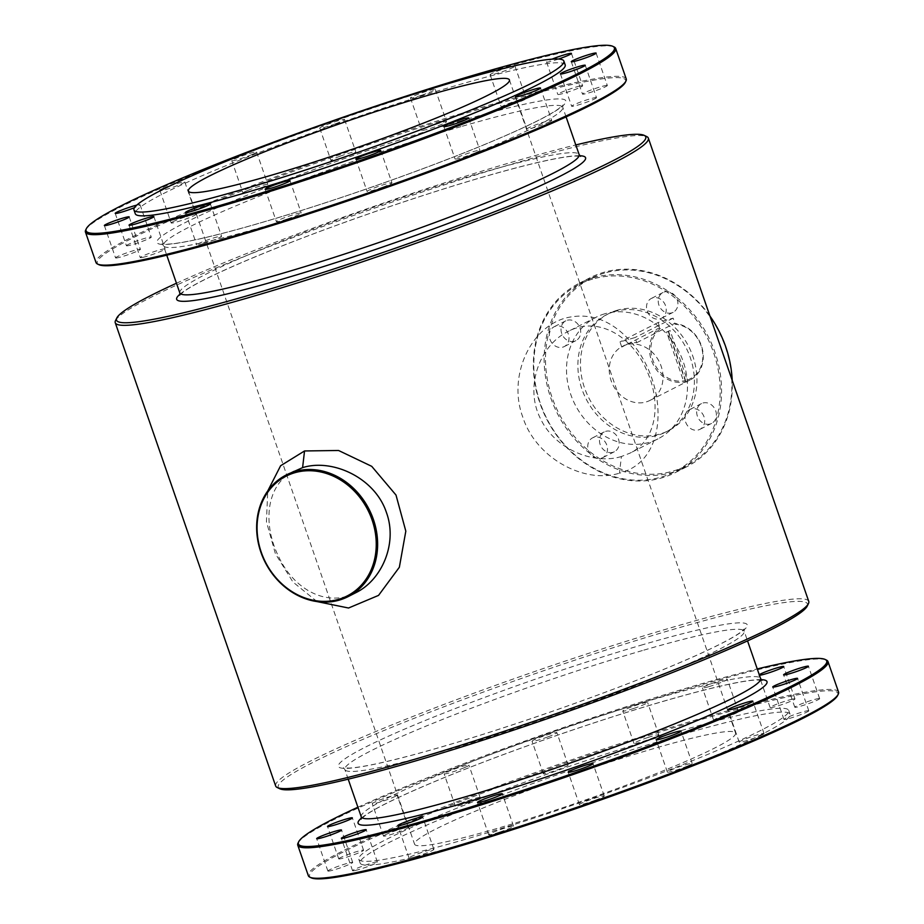 <?xml version="1.0" encoding="UTF-8"?>
<svg xmlns="http://www.w3.org/2000/svg" width="924" height="924" viewBox="0 0 924 924"><rect width="100%" height="100%" fill="white"/><g stroke="black" fill="none" stroke-linecap="round" stroke-linejoin="round"><path stroke-width="0.69" stroke-dasharray="4.62 3.46" d="M715.707 410.822A11.123 9.506 63 0 1 711.596 423.4A11.123 9.506 63 0 1 698.082 417.798A11.123 9.506 63 0 1 701.501 403.58A11.123 9.506 63 0 1 715.707 410.822M704.007 416.77A11.123 9.506 -117 0 0 689.801 409.54A11.123 9.506 -117 0 0 686.37 423.758A11.123 9.506 -117 0 0 699.884 429.36A11.123 9.506 -117 0 0 704.007 416.77M621.771 347.054L619.992 341.926L634.996 337.56L636.763 342.677A30.33 25.918 -117 0 0 628.817 343.555A30.33 25.918 -117 0 0 624.936 345.079A30.33 25.918 -117 0 0 621.771 347.054L659.447 327.87A30.33 25.918 63 0 0 652.956 364.01A30.33 25.918 63 0 0 685.435 381.716L684.026 382.432L666.562 331.993L670.096 330.549L666.562 331.993M636.763 342.677L674.451 323.504A30.33 25.918 63 0 1 702.032 347.724A30.33 25.918 63 0 1 690.147 379.96A30.33 25.918 63 0 1 687.098 381.231L685.7 381.947A30.33 25.918 63 0 1 684.026 382.432M626.241 344.86A30.33 25.918 -117 0 0 622.372 346.396A30.33 25.918 -117 0 0 613.028 385.181A30.33 25.918 -117 0 0 649.884 400.45A30.33 25.918 -117 0 0 660.256 363.871A30.33 25.918 -117 0 0 626.241 344.86M674.451 323.504L675.259 324.266A29.314 25.052 63 0 1 702.113 349.584A29.314 25.052 63 0 1 687.237 380.041L670.096 330.549M685.435 381.716L685.573 380.526A29.314 25.052 63 0 1 654.261 363.536A29.314 25.052 63 0 1 660.267 328.632L658.142 322.511L673.146 318.133L675.259 324.266M673.146 318.133L634.996 337.56M604.746 313.802A68.249 58.316 -117 0 0 596.038 317.255A68.249 58.316 -117 0 0 572.718 399.561A68.249 58.316 -117 0 0 649.249 442.33A68.249 58.316 -117 0 0 657.957 438.888A68.249 58.316 -117 0 0 681.277 356.583A68.249 58.316 -117 0 0 604.746 313.802M621.402 456.514C593.913 464.98 555.428 449.491 540.84 419.334C523.943 387.468 539.674 345.149 568.052 331.497C597.759 315.546 632.328 336.093 646.835 370.639C661.723 403.488 656.629 440.367 629.972 453.141L621.402 456.514L619.461 473.18C672.302 459.886 667.509 376.311 625.536 336.197C607.657 318.699 587.722 312.624 565.731 317.995C529.602 327.766 507.75 377.165 522.788 417.082C535.677 457.68 583.818 484.268 619.461 473.18M732.154 712.854A13.144 1.097 -19.1 0 0 719.634 717.174A13.144 1.097 -19.1 0 0 713.651 720.258A13.144 1.097 -19.1 0 0 719.981 719.045A13.144 1.097 -19.1 0 0 732.501 714.726A13.144 1.097 -19.1 0 0 738.484 711.653A13.144 1.097 -19.1 0 0 732.154 712.854M708.777 686.682A13.144 1.097 160.9 0 1 702.436 687.883A13.144 1.097 160.9 0 1 714.506 682.547A13.144 1.097 160.9 0 1 727.28 679.279A13.144 1.097 160.9 0 1 721.286 682.362A13.144 1.097 160.9 0 1 708.777 686.682M604.411 273.1A105.151 89.847 -117 0 0 580.792 443.485A105.151 89.847 -117 0 0 730.896 399.746A105.151 89.847 -117 0 0 604.411 273.1M612.947 452.286A11.123 9.506 63 0 1 600.473 445.322A11.123 9.506 63 0 1 604.273 431.912A11.123 9.506 63 0 1 617.786 437.502A11.123 9.506 63 0 1 614.368 451.732A11.123 9.506 63 0 1 612.947 452.286M561.688 333.414A11.123 9.506 63 0 1 565.811 320.824A11.123 9.506 63 0 1 579.325 326.426A11.123 9.506 63 0 1 575.906 340.644A11.123 9.506 63 0 1 561.688 333.414M664.448 291.938A11.123 9.506 63 0 1 676.922 298.902A11.123 9.506 63 0 1 673.122 312.324A11.123 9.506 63 0 1 659.609 306.722A11.123 9.506 63 0 1 663.039 292.492A11.123 9.506 63 0 1 664.448 291.938M617.267 310.233A65.719 56.156 -117 0 0 608.893 313.548A65.719 56.156 -117 0 0 588.657 397.586A65.719 56.156 -117 0 0 668.514 430.676A65.719 56.156 -117 0 0 690.967 351.42A65.719 56.156 -117 0 0 617.267 310.233M298.059 843.046A280.561 23.308 160.9 0 1 692.781 687.271A280.561 23.308 160.9 0 1 826.437 660.082M357.911 807.218A279.545 23.216 160.9 0 1 757.253 668.941M633.725 708.442A13.144 1.097 160.9 0 1 622.776 711.099A13.144 1.097 160.9 0 1 634.846 705.763A13.144 1.097 160.9 0 1 647.62 702.494A13.144 1.097 160.9 0 1 633.725 708.442M547.84 736.913A13.144 1.097 160.9 0 1 532.062 741.256A13.144 1.097 160.9 0 1 544.12 735.92A13.144 1.097 160.9 0 1 556.906 732.651A13.144 1.097 160.9 0 1 547.84 736.913M464.195 767.74A13.144 1.097 160.9 0 1 451.247 772.337A13.144 1.097 160.9 0 1 444.098 773.781A13.144 1.097 160.9 0 1 456.156 768.445A13.144 1.097 160.9 0 1 468.942 765.176A13.144 1.097 160.9 0 1 464.195 767.74M395.53 796.245A13.144 1.097 160.9 0 1 381.716 801.547A13.144 1.097 160.9 0 1 372.268 803.707A13.144 1.097 160.9 0 1 384.338 798.371A13.144 1.097 160.9 0 1 397.112 795.102A13.144 1.097 160.9 0 1 395.53 796.245M838.542 692.064A280.561 23.308 -19.1 0 0 703.326 717.74A280.561 23.308 -19.1 0 0 436.186 809.932A280.561 23.308 -19.1 0 0 308.316 875.663M647.886 737.514A13.144 1.097 -19.1 0 0 633.991 743.462A13.144 1.097 -19.1 0 0 644.929 740.817A13.144 1.097 -19.1 0 0 658.835 734.869A13.144 1.097 -19.1 0 0 647.886 737.514M552.333 769.369A13.144 1.097 -19.1 0 0 543.277 773.631A13.144 1.097 -19.1 0 0 559.055 769.288A13.144 1.097 -19.1 0 0 568.11 765.026A13.144 1.097 -19.1 0 0 552.333 769.369M460.048 803.58A13.144 1.097 -19.1 0 0 455.301 806.144A13.144 1.097 -19.1 0 0 462.462 804.7A13.144 1.097 -19.1 0 0 475.41 800.115A13.144 1.097 -19.1 0 0 480.145 797.551A13.144 1.097 -19.1 0 0 472.996 798.994A13.144 1.097 -19.1 0 0 460.048 803.58M385.065 834.926A13.144 1.097 -19.1 0 0 383.483 836.07A13.144 1.097 -19.1 0 0 392.931 833.922A13.144 1.097 -19.1 0 0 406.733 828.62A13.144 1.097 -19.1 0 0 408.316 827.477A13.144 1.097 -19.1 0 0 398.868 829.636A13.144 1.097 -19.1 0 0 385.065 834.926M338.819 858.65A13.144 1.097 -19.1 0 0 338.738 858.858A13.144 1.097 -19.1 0 0 350.589 855.901A13.144 1.097 -19.1 0 0 363.49 850.45A13.144 1.097 -19.1 0 0 363.571 850.253A13.144 1.097 -19.1 0 0 351.721 853.21A13.144 1.097 -19.1 0 0 338.819 858.65M328.332 871.136A13.144 1.097 -19.1 0 0 342.169 867.209A13.144 1.097 -19.1 0 0 352.714 862.415A13.144 1.097 -19.1 0 0 352.263 862.288A13.144 1.097 -19.1 0 0 338.427 866.215A13.144 1.097 -19.1 0 0 327.881 871.02A13.144 1.097 -19.1 0 0 328.332 871.136M355.22 870.477A13.144 1.097 -19.1 0 0 369.219 866.042A13.144 1.097 -19.1 0 0 377.408 862.104A13.144 1.097 -19.1 0 0 374.751 862.335A13.144 1.097 -19.1 0 0 360.753 866.781A13.144 1.097 -19.1 0 0 352.564 870.708A13.144 1.097 -19.1 0 0 355.22 870.477M415.373 856.779A13.144 1.097 -19.1 0 0 427.881 852.459A13.144 1.097 -19.1 0 0 433.876 849.375A13.144 1.097 -19.1 0 0 427.546 850.588A13.144 1.097 -19.1 0 0 415.026 854.896A13.144 1.097 -19.1 0 0 409.032 857.98A13.144 1.097 -19.1 0 0 415.373 856.779M499.641 832.12A13.144 1.097 -19.1 0 0 513.536 826.171A13.144 1.097 -19.1 0 0 502.587 828.816A13.144 1.097 -19.1 0 0 488.692 834.765A13.144 1.097 -19.1 0 0 499.641 832.12M595.195 800.265A13.144 1.097 -19.1 0 0 604.25 796.003A13.144 1.097 -19.1 0 0 588.472 800.346A13.144 1.097 -19.1 0 0 579.417 804.608A13.144 1.097 -19.1 0 0 595.195 800.265M687.479 766.054A13.144 1.097 -19.1 0 0 692.215 763.49A13.144 1.097 -19.1 0 0 685.065 764.933A13.144 1.097 -19.1 0 0 672.118 769.519A13.144 1.097 -19.1 0 0 667.382 772.083A13.144 1.097 -19.1 0 0 674.532 770.639A13.144 1.097 -19.1 0 0 687.479 766.054M762.45 734.707A13.144 1.097 -19.1 0 0 764.044 733.552A13.144 1.097 -19.1 0 0 754.596 735.712A13.144 1.097 -19.1 0 0 740.794 741.013A13.144 1.097 -19.1 0 0 739.2 742.157A13.144 1.097 -19.1 0 0 748.648 739.997A13.144 1.097 -19.1 0 0 762.45 734.707M808.708 710.972A13.144 1.097 -19.1 0 0 808.789 710.775A13.144 1.097 -19.1 0 0 796.927 713.732A13.144 1.097 -19.1 0 0 784.037 719.184A13.144 1.097 -19.1 0 0 783.945 719.38A13.144 1.097 -19.1 0 0 795.807 716.423A13.144 1.097 -19.1 0 0 808.708 710.972M819.184 698.498A13.144 1.097 -19.1 0 0 805.358 702.413A13.144 1.097 -19.1 0 0 794.802 707.218A13.144 1.097 -19.1 0 0 795.264 707.345A13.144 1.097 -19.1 0 0 809.101 703.418A13.144 1.097 -19.1 0 0 819.646 698.613A13.144 1.097 -19.1 0 0 819.184 698.498M792.307 699.156A13.144 1.097 -19.1 0 0 778.308 703.591A13.144 1.097 -19.1 0 0 770.119 707.53A13.144 1.097 -19.1 0 0 772.776 707.299A13.144 1.097 -19.1 0 0 786.774 702.852A13.144 1.097 -19.1 0 0 794.963 698.925A13.144 1.097 -19.1 0 0 792.307 699.156M837.629 695.495A279.545 23.216 -19.1 0 0 703.187 718.93A279.545 23.216 -19.1 0 0 427.697 814.529A279.545 23.216 -19.1 0 0 311.157 877.8M679.082 731.207A227.477 18.896 -19.1 0 0 462.485 805.947A227.477 18.896 -19.1 0 0 358.801 859.251A227.477 18.896 -19.1 0 0 579.949 802.667A227.477 18.896 -19.1 0 0 788.715 710.383A227.477 18.896 -19.1 0 0 679.082 731.207M680.399 735.007A227.477 18.896 -19.1 0 0 463.802 809.759A227.477 18.896 -19.1 0 0 360.129 863.062A227.477 18.896 -19.1 0 0 581.265 806.479A227.477 18.896 -19.1 0 0 790.043 714.194A227.477 18.896 -19.1 0 0 680.399 735.007M653.718 748.59A169.854 14.103 -19.1 0 0 491.995 804.4A169.854 14.103 -19.1 0 0 414.576 844.201A169.854 14.103 -19.1 0 0 579.694 801.951A169.854 14.103 -19.1 0 0 735.585 733.044A169.854 14.103 -19.1 0 0 653.718 748.59M519.842 99.723A13.144 1.097 -19.1 0 0 507.322 104.042A13.144 1.097 -19.1 0 0 501.328 107.126A13.144 1.097 -19.1 0 0 514.114 103.858A13.144 1.097 -19.1 0 0 526.172 98.522A13.144 1.097 -19.1 0 0 519.842 99.723M508.627 67.36A13.144 1.097 160.9 0 1 514.968 66.147A13.144 1.097 160.9 0 1 508.974 69.231A13.144 1.097 160.9 0 1 496.454 73.55A13.144 1.097 160.9 0 1 490.124 74.752A13.144 1.097 160.9 0 1 496.119 71.679A13.144 1.097 160.9 0 1 508.627 67.36M625.317 82.363A279.545 23.216 -19.1 0 0 490.875 105.798A279.545 23.216 -19.1 0 0 215.384 201.409A279.545 23.216 -19.1 0 0 98.845 264.668M626.229 78.933A280.561 23.308 -19.1 0 0 491.014 104.608A280.561 23.308 -19.1 0 0 223.874 196.8A280.561 23.308 -19.1 0 0 96.004 262.543M565.199 64.876A227.477 18.896 -19.1 0 0 455.555 85.701A227.477 18.896 -19.1 0 0 238.958 160.453A227.477 18.896 -19.1 0 0 135.285 213.756M421.413 95.322A13.144 1.097 160.9 0 1 410.464 97.967A13.144 1.097 160.9 0 1 424.359 92.007A13.144 1.097 160.9 0 1 435.308 89.362A13.144 1.097 160.9 0 1 421.413 95.322M335.528 123.781A13.144 1.097 160.9 0 1 319.75 128.124A13.144 1.097 160.9 0 1 328.805 123.874A13.144 1.097 160.9 0 1 344.583 119.531A13.144 1.097 160.9 0 1 335.528 123.781M251.882 154.62A13.144 1.097 160.9 0 1 238.935 159.205A13.144 1.097 160.9 0 1 231.785 160.649A13.144 1.097 160.9 0 1 236.521 158.073A13.144 1.097 160.9 0 1 249.468 153.488A13.144 1.097 160.9 0 1 256.618 152.044A13.144 1.097 160.9 0 1 251.882 154.62M169.496 186.14A13.144 1.097 160.9 0 1 184.8 181.97A13.144 1.097 160.9 0 1 183.206 183.114A13.144 1.097 160.9 0 1 170.767 187.976A13.144 1.097 160.9 0 1 160.349 190.702M136.775 205.128A13.144 1.097 160.9 0 1 140.055 204.758A13.144 1.097 160.9 0 1 139.963 204.955A13.144 1.097 160.9 0 1 134.5 207.657M558.593 59.021A13.144 1.097 160.9 0 1 549.249 61.793A13.144 1.097 160.9 0 1 546.592 62.024A13.144 1.097 160.9 0 1 552.078 59.148M85.736 229.914A280.561 23.308 160.9 0 1 480.457 74.139A280.561 23.308 160.9 0 1 614.125 46.951M435.574 124.382A13.144 1.097 -19.1 0 0 421.679 130.33A13.144 1.097 -19.1 0 0 434.453 127.062A13.144 1.097 -19.1 0 0 446.511 121.737A13.144 1.097 -19.1 0 0 435.574 124.382M340.02 156.237A13.144 1.097 -19.1 0 0 330.954 160.499A13.144 1.097 -19.1 0 0 343.74 157.23A13.144 1.097 -19.1 0 0 355.798 151.894A13.144 1.097 -19.1 0 0 340.02 156.237M247.736 190.448A13.144 1.097 -19.1 0 0 242.989 193.024A13.144 1.097 -19.1 0 0 255.763 189.755A13.144 1.097 -19.1 0 0 267.833 184.419A13.144 1.097 -19.1 0 0 260.683 185.863A13.144 1.097 -19.1 0 0 247.736 190.448M172.753 221.806A13.144 1.097 -19.1 0 0 171.171 222.95A13.144 1.097 -19.1 0 0 183.945 219.681A13.144 1.097 -19.1 0 0 196.004 214.345A13.144 1.097 -19.1 0 0 186.556 216.505A13.144 1.097 -19.1 0 0 172.753 221.806M126.507 245.53A13.144 1.097 -19.1 0 0 126.426 245.726A13.144 1.097 -19.1 0 0 139.201 242.458A13.144 1.097 -19.1 0 0 151.259 237.122A13.144 1.097 -19.1 0 0 139.397 240.078A13.144 1.097 -19.1 0 0 126.507 245.53M116.02 258.004A13.144 1.097 -19.1 0 0 129.857 254.088A13.144 1.097 -19.1 0 0 140.402 249.284A13.144 1.097 -19.1 0 0 127.627 252.552A13.144 1.097 -19.1 0 0 115.569 257.888A13.144 1.097 -19.1 0 0 116.02 258.004M142.908 257.346A13.144 1.097 -19.1 0 0 156.907 252.91A13.144 1.097 -19.1 0 0 165.096 248.983A13.144 1.097 -19.1 0 0 152.31 252.252A13.144 1.097 -19.1 0 0 140.252 257.577A13.144 1.097 -19.1 0 0 142.908 257.346M203.061 243.647A13.144 1.097 -19.1 0 0 215.569 239.328A13.144 1.097 -19.1 0 0 221.564 236.255A13.144 1.097 -19.1 0 0 208.789 239.524A13.144 1.097 -19.1 0 0 196.72 244.848A13.144 1.097 -19.1 0 0 203.061 243.647M287.318 219A13.144 1.097 -19.1 0 0 301.224 213.04A13.144 1.097 -19.1 0 0 288.438 216.308A13.144 1.097 -19.1 0 0 276.38 221.645A13.144 1.097 -19.1 0 0 287.318 219M382.871 187.133A13.144 1.097 -19.1 0 0 391.938 182.871A13.144 1.097 -19.1 0 0 379.163 186.151A13.144 1.097 -19.1 0 0 367.094 191.476A13.144 1.097 -19.1 0 0 382.871 187.133M475.167 152.922A13.144 1.097 -19.1 0 0 479.903 150.358A13.144 1.097 -19.1 0 0 467.128 153.627A13.144 1.097 -19.1 0 0 455.058 158.963A13.144 1.097 -19.1 0 0 462.219 157.507A13.144 1.097 -19.1 0 0 475.167 152.922M550.138 121.575A13.144 1.097 -19.1 0 0 551.732 120.432A13.144 1.097 -19.1 0 0 538.946 123.7A13.144 1.097 -19.1 0 0 526.888 129.025A13.144 1.097 -19.1 0 0 536.336 126.877A13.144 1.097 -19.1 0 0 550.138 121.575M596.396 97.852A13.144 1.097 -19.1 0 0 596.477 97.655A13.144 1.097 -19.1 0 0 583.702 100.924A13.144 1.097 -19.1 0 0 571.633 106.248A13.144 1.097 -19.1 0 0 583.494 103.292A13.144 1.097 -19.1 0 0 596.396 97.852M606.872 85.366A13.144 1.097 -19.1 0 0 593.035 89.293A13.144 1.097 -19.1 0 0 582.49 94.086A13.144 1.097 -19.1 0 0 595.264 90.818A13.144 1.097 -19.1 0 0 607.334 85.493A13.144 1.097 -19.1 0 0 606.872 85.366M579.995 86.024A13.144 1.097 -19.1 0 0 565.996 90.46A13.144 1.097 -19.1 0 0 557.807 94.398A13.144 1.097 -19.1 0 0 570.582 91.13A13.144 1.097 -19.1 0 0 582.64 85.793A13.144 1.097 -19.1 0 0 579.995 86.024M807.218 606.121A280.053 23.262 -19.1 0 0 672.533 629.602A280.053 23.262 -19.1 0 0 396.546 725.375A280.053 23.262 -19.1 0 0 279.787 788.761M808.754 601.409A282.074 23.435 -19.1 0 0 672.811 627.223A282.074 23.435 -19.1 0 0 404.227 719.911A282.074 23.435 -19.1 0 0 275.664 786.001M176.461 283.241A280.053 23.262 160.9 0 1 575.802 144.953M115.535 320.559A282.074 23.435 160.9 0 1 512.381 163.952A282.074 23.435 160.9 0 1 646.765 136.602M317.059 601.593L292.954 582.028L275.398 553.753L266.435 521.702L267.741 490.979M660.267 328.632L659.447 327.87M687.098 381.231L687.237 380.041M685.573 380.526L668.433 331.035M658.142 322.511L619.992 341.926M652.748 297.898A11.123 9.506 -117 0 0 651.328 298.452A11.123 9.506 -117 0 0 647.909 312.682A11.123 9.506 -117 0 0 661.422 318.272A11.123 9.506 -117 0 0 665.222 304.862A11.123 9.506 -117 0 0 652.748 297.898M685.7 381.947L668.225 331.508M601.247 458.246A11.123 9.506 -117 0 0 602.667 457.692A11.123 9.506 -117 0 0 606.086 443.462A11.123 9.506 -117 0 0 592.573 437.861A11.123 9.506 -117 0 0 588.773 451.282A11.123 9.506 -117 0 0 601.247 458.246M549.988 339.362A11.123 9.506 -117 0 0 564.206 346.604A11.123 9.506 -117 0 0 567.625 332.386A11.123 9.506 -117 0 0 554.111 326.784A11.123 9.506 -117 0 0 549.988 339.362M592.85 277.87A106.156 90.702 -117 0 0 579.302 283.229A106.156 90.702 -117 0 0 546.627 418.988A106.156 90.702 -117 0 0 675.629 472.441A106.156 90.702 -117 0 0 711.907 344.398A106.156 90.702 -117 0 0 592.85 277.87M592.711 279.06A105.151 89.847 -117 0 0 569.092 449.445A105.151 89.847 -117 0 0 719.195 405.705A105.151 89.847 -117 0 0 592.711 279.06M709.955 316.066A106.156 90.702 -117 0 0 603.615 272.384A106.156 90.702 -117 0 0 590.078 277.743A106.156 90.702 -117 0 0 557.403 413.502A106.156 90.702 -117 0 0 686.393 466.955A106.156 90.702 -117 0 0 732.212 380.353M294.028 470.997C266.181 484.222 262.035 523.931 279.048 557.495C294.386 589.835 327.5 607.83 355.948 592.63M614.703 311.538A65.719 56.156 -117 0 0 606.317 314.865A65.719 56.156 -117 0 0 586.082 398.902A65.719 56.156 -117 0 0 665.938 431.993A65.719 56.156 -117 0 0 688.403 352.725A65.719 56.156 -117 0 0 614.703 311.538M361.423 818.098A216.355 17.972 160.9 0 1 556.675 735.469A216.355 17.972 160.9 0 1 761.214 679.66M643.046 644.617A216.355 17.972 -19.1 0 0 338.357 766.111A216.355 17.972 -19.1 0 0 647.216 676.102A216.355 17.972 -19.1 0 0 643.046 644.617M642.353 650.565A211.307 17.556 -19.1 0 0 441.152 719.992A211.307 17.556 -19.1 0 0 344.848 769.507A211.307 17.556 -19.1 0 0 550.265 716.955A211.307 17.556 -19.1 0 0 744.19 631.231A211.307 17.556 -19.1 0 0 642.353 650.565M361.238 816.828A211.307 17.556 160.9 0 1 457.542 767.313A211.307 17.556 160.9 0 1 658.731 697.886A211.307 17.556 160.9 0 1 760.579 678.539M179.995 294.178A216.355 17.972 160.9 0 1 375.248 211.538A216.355 17.972 160.9 0 1 579.787 155.74M179.81 292.908A211.307 17.556 160.9 0 1 276.114 243.393A211.307 17.556 160.9 0 1 477.315 173.966A211.307 17.556 160.9 0 1 579.152 154.62M461.619 120.698A216.355 17.972 -19.1 0 0 156.93 242.18A216.355 17.972 -19.1 0 0 465.8 152.183A216.355 17.972 -19.1 0 0 461.619 120.698M460.926 126.646A211.307 17.556 -19.1 0 0 259.736 196.073A211.307 17.556 -19.1 0 0 163.421 245.588A211.307 17.556 -19.1 0 0 368.838 193.035A211.307 17.556 -19.1 0 0 562.762 107.311A211.307 17.556 -19.1 0 0 460.926 126.646M701.501 403.58L689.801 409.54M711.596 423.4L699.884 429.36M649.884 400.45L690.147 379.96M622.372 346.396L624.936 345.079M596.038 317.255L568.052 331.497M657.957 438.888L629.972 453.141M738.484 711.653L727.28 679.279M713.651 720.258L702.436 687.883M348.198 779.175L344.848 769.507L343.439 767.763L349.006 768.075C360.487 767.521 381.531 763.201 412.139 755.116C455.035 743.612 504.088 728.204 559.297 708.893C614.656 689.385 660.729 671.378 697.505 654.873C718.595 645.31 732.836 637.86 740.205 632.547L744.213 628.99L744.19 631.231L747.539 640.886M358.801 859.251L360.129 863.062M788.715 710.383L790.043 714.194M490.124 74.752L501.328 107.126M514.968 66.147L526.172 98.522M179.787 295.149L183.968 291.464C193.335 284.8 212.543 275.179 241.591 262.612C282.421 245.114 330.492 226.888 385.816 207.923C441.395 189.027 488.738 174.682 527.835 164.911C550.334 159.378 566.123 156.433 575.202 156.052L580.561 156.364M566.089 116.909L562.762 107.311L562.797 105.07L558.777 108.628C551.409 113.941 537.179 121.391 516.077 130.954C479.302 147.459 433.241 165.454 377.87 184.973C322.661 204.285 273.608 219.693 230.711 231.196C200.115 239.281 179.071 243.59 167.579 244.155L162.023 243.844L163.421 245.588L166.747 255.197M410.464 97.967L421.679 130.33M435.308 89.362L446.511 121.737M794.963 698.925L783.748 666.551M770.119 707.53L758.904 675.155M546.592 62.024L557.807 94.398M571.436 53.419L582.64 85.793M188.415 191.083L414.576 844.201M509.424 79.926L735.585 733.044M571.286 61.723L582.49 94.086M596.119 53.118L607.334 85.493M560.429 73.885L571.633 106.248M585.262 65.281L596.477 97.655M515.684 96.662L526.888 129.025M540.517 88.057L551.732 120.432M443.855 126.588L455.058 158.963M468.699 117.983L479.903 150.358M355.89 159.113L367.094 191.476M380.723 150.508L391.938 182.871M265.165 189.27L276.38 221.645M290.009 180.665L301.224 213.04M185.516 212.485L196.72 244.848M210.349 203.881L221.564 236.255M129.037 225.213L140.252 257.577M153.881 216.609L165.096 248.983M104.354 225.514L115.569 257.888M129.198 216.921L140.402 249.284M115.211 213.352L126.426 245.726M140.055 204.758L151.259 237.122M159.956 190.575L171.171 222.95M184.8 181.97L196.004 214.345M231.785 160.649L242.989 193.024M256.618 152.044L267.833 184.419M319.75 128.124L330.954 160.499M344.583 119.531L355.798 151.894M761.977 680.283L756.421 679.983C744.929 680.538 723.885 684.857 693.289 692.942C650.392 704.446 601.339 719.854 546.13 739.165C490.76 758.673 444.698 776.68 407.923 793.173C386.821 802.748 372.591 810.198 365.223 815.511L361.203 819.068M819.646 698.613L808.431 666.25M794.802 707.218L783.598 674.843M808.789 710.775L797.574 678.412M783.945 719.38L772.741 687.006M764.044 733.552L752.829 701.189M739.2 742.157L727.996 709.794M692.215 763.49L681.011 731.115M667.382 772.083L656.167 739.72M604.25 796.003L593.046 763.64M579.417 804.608L568.202 772.233M513.536 826.171L502.321 793.797M488.692 834.765L477.489 802.402M433.876 849.375L422.672 817.012M409.032 857.98L397.828 825.617M377.408 862.104L366.193 829.74M352.564 870.708L341.36 838.345M352.714 862.415L341.51 830.041M327.881 871.02L316.666 838.646M363.571 850.253L352.367 817.879M338.738 858.858L327.523 826.483M408.316 827.477L397.112 795.102M383.483 836.07L372.268 803.707M480.145 797.551L468.942 765.176M455.301 806.144L444.098 773.781M568.11 765.026L556.906 732.651M543.277 773.631L532.062 741.256M658.835 734.869L647.62 702.494M633.991 743.462L622.776 711.099M663.039 292.492L651.328 298.452M673.122 312.324L661.422 318.272M604.273 431.912L592.573 437.861M614.368 451.732L602.667 457.692M565.811 320.824L554.111 326.784M575.906 340.644L564.206 346.604M608.893 313.548L606.317 314.865M668.514 430.676L665.938 431.993M590.078 277.743L579.302 283.229M686.393 466.955L675.629 472.441"/><path stroke-width="1.39" d="M294.872 471.552A68.249 58.316 -117 0 0 286.163 475.005A68.249 58.316 -117 0 0 265.165 562.266A68.249 58.316 -117 0 0 348.094 596.638A68.249 58.316 -117 0 0 371.413 514.322A68.249 58.316 -117 0 0 294.872 471.552M294.733 472.742A67.233 57.45 -117 0 0 279.637 581.693A67.233 57.45 -117 0 0 375.606 553.73A67.233 57.45 -117 0 0 294.733 472.742M757.253 668.941A279.545 23.216 160.9 0 1 825.155 659.459L826.437 660.082A280.561 23.308 160.9 0 1 827.996 661.596A280.561 23.308 160.9 0 1 700.126 727.338A280.561 23.308 160.9 0 1 432.986 819.519A280.561 23.308 160.9 0 1 297.771 845.206A280.561 23.308 160.9 0 1 298.059 843.046L298.683 841.776A279.545 23.216 160.9 0 1 357.911 807.218M825.155 659.459A279.545 23.216 160.9 0 1 708.616 722.73A279.545 23.216 160.9 0 1 433.125 818.329A279.545 23.216 160.9 0 1 298.683 841.776M352.287 818.087A13.144 1.097 160.9 0 1 339.385 823.527A13.144 1.097 160.9 0 1 327.523 826.483A13.144 1.097 160.9 0 1 339.593 821.147A13.144 1.097 160.9 0 1 352.367 817.879A13.144 1.097 160.9 0 1 352.287 818.087M341.048 829.925A13.144 1.097 160.9 0 1 341.51 830.041A13.144 1.097 160.9 0 1 329.452 835.377A13.144 1.097 160.9 0 1 316.666 838.646A13.144 1.097 160.9 0 1 327.223 833.852A13.144 1.097 160.9 0 1 341.048 829.925M363.548 829.971A13.144 1.097 160.9 0 1 366.193 829.74A13.144 1.097 160.9 0 1 354.135 835.065A13.144 1.097 160.9 0 1 341.36 838.345A13.144 1.097 160.9 0 1 349.549 834.407A13.144 1.097 160.9 0 1 363.548 829.971M416.331 818.214A13.144 1.097 160.9 0 1 422.672 817.012A13.144 1.097 160.9 0 1 410.603 822.337A13.144 1.097 160.9 0 1 397.828 825.617A13.144 1.097 160.9 0 1 403.823 822.533A13.144 1.097 160.9 0 1 416.331 818.214M491.383 796.442A13.144 1.097 160.9 0 1 502.321 793.797A13.144 1.097 160.9 0 1 490.263 799.133A13.144 1.097 160.9 0 1 477.489 802.402A13.144 1.097 160.9 0 1 491.383 796.442M577.269 767.983A13.144 1.097 160.9 0 1 593.046 763.64A13.144 1.097 160.9 0 1 580.977 768.964A13.144 1.097 160.9 0 1 568.202 772.233A13.144 1.097 160.9 0 1 577.269 767.983M660.914 737.144A13.144 1.097 160.9 0 1 673.862 732.559A13.144 1.097 160.9 0 1 681.011 731.115A13.144 1.097 160.9 0 1 668.941 736.451A13.144 1.097 160.9 0 1 656.167 739.72A13.144 1.097 160.9 0 1 660.914 737.144M729.579 708.65A13.144 1.097 160.9 0 1 743.381 703.349A13.144 1.097 160.9 0 1 752.829 701.189A13.144 1.097 160.9 0 1 740.771 706.525A13.144 1.097 160.9 0 1 727.996 709.794A13.144 1.097 160.9 0 1 729.579 708.65M772.822 686.809A13.144 1.097 160.9 0 1 785.723 681.358A13.144 1.097 160.9 0 1 797.574 678.412A13.144 1.097 160.9 0 1 785.516 683.737A13.144 1.097 160.9 0 1 772.741 687.006A13.144 1.097 160.9 0 1 772.822 686.809M784.049 674.97A13.144 1.097 160.9 0 1 783.598 674.843A13.144 1.097 160.9 0 1 795.656 669.519A13.144 1.097 160.9 0 1 808.431 666.25A13.144 1.097 160.9 0 1 797.886 671.043A13.144 1.097 160.9 0 1 784.049 674.97M759.251 674.728A13.144 1.097 160.9 0 1 772.626 669.253A13.144 1.097 160.9 0 1 783.748 666.551A13.144 1.097 160.9 0 1 775.559 670.489A13.144 1.097 160.9 0 1 761.561 674.924A13.144 1.097 160.9 0 1 759.447 675.271M297.771 845.206L308.316 875.663A280.561 23.308 -19.1 0 0 309.875 877.188A280.561 23.308 -19.1 0 0 581.057 805.89A280.561 23.308 -19.1 0 0 838.264 694.213A280.561 23.308 -19.1 0 0 838.542 692.064L827.996 661.596M309.875 877.188L311.157 877.8A279.545 23.216 -19.1 0 0 581.358 806.756A279.545 23.216 -19.1 0 0 837.629 695.495L838.264 694.213M85.458 232.074L96.004 262.543A280.561 23.308 -19.1 0 0 97.563 264.056L98.845 264.668A279.545 23.216 -19.1 0 0 369.046 193.624A279.545 23.216 -19.1 0 0 625.317 82.363L625.941 81.081A280.561 23.308 -19.1 0 0 626.229 78.933L615.684 48.464A280.561 23.308 160.9 0 1 487.814 114.206A280.561 23.308 160.9 0 1 220.674 206.398A280.561 23.308 160.9 0 1 85.458 232.074A280.561 23.308 160.9 0 1 85.736 229.914L86.371 228.644A279.545 23.216 160.9 0 1 342.642 117.371A279.545 23.216 160.9 0 1 612.843 46.339A279.545 23.216 160.9 0 1 496.303 109.598A279.545 23.216 160.9 0 1 220.813 205.209A279.545 23.216 160.9 0 1 86.371 228.644M97.563 264.056A280.561 23.308 -19.1 0 0 368.745 192.758A280.561 23.308 -19.1 0 0 625.941 81.081M427.558 95.472A169.854 14.103 -19.1 0 0 265.835 151.282A169.854 14.103 -19.1 0 0 188.415 191.083A169.854 14.103 -19.1 0 0 353.534 148.845A169.854 14.103 -19.1 0 0 509.424 79.926A169.854 14.103 -19.1 0 0 427.558 95.472M454.238 81.89A227.477 18.896 -19.1 0 0 237.641 156.641A227.477 18.896 -19.1 0 0 133.957 209.944A227.477 18.896 -19.1 0 0 355.105 153.361A227.477 18.896 -19.1 0 0 563.871 61.076A227.477 18.896 -19.1 0 0 454.238 81.89M133.957 209.944L135.285 213.756A227.477 18.896 -19.1 0 0 356.421 157.172A227.477 18.896 -19.1 0 0 565.199 64.876L563.871 61.076M160.349 190.702A13.144 1.097 160.9 0 1 159.956 190.575A13.144 1.097 160.9 0 1 161.55 189.432A13.144 1.097 160.9 0 1 169.496 186.14M134.5 207.657A13.144 1.097 160.9 0 1 121.91 212.046A13.144 1.097 160.9 0 1 115.211 213.352A13.144 1.097 160.9 0 1 115.292 213.155A13.144 1.097 160.9 0 1 123.816 209.263A13.144 1.097 160.9 0 1 136.775 205.128M128.736 216.793A13.144 1.097 160.9 0 1 129.198 216.921A13.144 1.097 160.9 0 1 118.642 221.714A13.144 1.097 160.9 0 1 104.816 225.641A13.144 1.097 160.9 0 1 104.354 225.514A13.144 1.097 160.9 0 1 114.899 220.72A13.144 1.097 160.9 0 1 128.736 216.793M151.224 216.84A13.144 1.097 160.9 0 1 153.881 216.609A13.144 1.097 160.9 0 1 145.692 220.547A13.144 1.097 160.9 0 1 131.693 224.982A13.144 1.097 160.9 0 1 129.037 225.213A13.144 1.097 160.9 0 1 137.226 221.275A13.144 1.097 160.9 0 1 151.224 216.84M204.019 205.082A13.144 1.097 160.9 0 1 210.349 203.881A13.144 1.097 160.9 0 1 204.366 206.964A13.144 1.097 160.9 0 1 191.845 211.284A13.144 1.097 160.9 0 1 185.516 212.485A13.144 1.097 160.9 0 1 191.499 209.402A13.144 1.097 160.9 0 1 204.019 205.082M279.071 183.31A13.144 1.097 160.9 0 1 290.009 180.665A13.144 1.097 160.9 0 1 276.114 186.625A13.144 1.097 160.9 0 1 265.165 189.27A13.144 1.097 160.9 0 1 279.071 183.31M364.945 154.851A13.144 1.097 160.9 0 1 380.723 150.508A13.144 1.097 160.9 0 1 371.667 154.77A13.144 1.097 160.9 0 1 355.89 159.113A13.144 1.097 160.9 0 1 364.945 154.851M448.59 124.012A13.144 1.097 160.9 0 1 461.538 119.427A13.144 1.097 160.9 0 1 468.699 117.983A13.144 1.097 160.9 0 1 463.952 120.559A13.144 1.097 160.9 0 1 451.004 125.144A13.144 1.097 160.9 0 1 443.855 126.588A13.144 1.097 160.9 0 1 448.59 124.012M517.267 95.519A13.144 1.097 160.9 0 1 531.069 90.217A13.144 1.097 160.9 0 1 540.517 88.057A13.144 1.097 160.9 0 1 538.935 89.201A13.144 1.097 160.9 0 1 525.132 94.502A13.144 1.097 160.9 0 1 515.684 96.662A13.144 1.097 160.9 0 1 517.267 95.519M560.51 73.677A13.144 1.097 160.9 0 1 573.411 68.237A13.144 1.097 160.9 0 1 585.262 65.281A13.144 1.097 160.9 0 1 585.181 65.477A13.144 1.097 160.9 0 1 572.279 70.929A13.144 1.097 160.9 0 1 560.429 73.885A13.144 1.097 160.9 0 1 560.51 73.677M571.737 61.839A13.144 1.097 160.9 0 1 571.286 61.723A13.144 1.097 160.9 0 1 581.831 56.918A13.144 1.097 160.9 0 1 595.668 52.991A13.144 1.097 160.9 0 1 596.119 53.118A13.144 1.097 160.9 0 1 585.573 57.912A13.144 1.097 160.9 0 1 571.737 61.839M552.078 59.148A13.144 1.097 160.9 0 1 568.78 53.65A13.144 1.097 160.9 0 1 571.436 53.419A13.144 1.097 160.9 0 1 558.593 59.021M612.843 46.339L614.125 46.951A280.561 23.308 160.9 0 1 615.684 48.464M115.246 322.73L275.664 786.001A282.074 23.435 -19.1 0 0 277.235 787.525L279.787 788.761A280.053 23.262 -19.1 0 0 550.485 717.59A280.053 23.262 -19.1 0 0 807.218 606.121L808.465 603.568A282.074 23.435 -19.1 0 0 808.754 601.409L648.336 138.126A282.074 23.435 160.9 0 1 519.773 204.227A282.074 23.435 160.9 0 1 251.189 296.916A282.074 23.435 160.9 0 1 115.246 322.73A282.074 23.435 160.9 0 1 115.535 320.559L116.782 318.018A280.053 23.262 160.9 0 1 176.461 283.241M277.235 787.525A282.074 23.435 -19.1 0 0 549.872 715.846A282.074 23.435 -19.1 0 0 808.465 603.568M575.802 144.953A280.053 23.262 160.9 0 1 644.213 135.378A280.053 23.262 160.9 0 1 527.454 198.752A280.053 23.262 160.9 0 1 251.467 294.537A280.053 23.262 160.9 0 1 116.782 318.018M644.213 135.378L646.765 136.602A282.074 23.435 160.9 0 1 648.336 138.126M267.741 490.979L280.619 465.742L304.539 450.958L338.554 450.485L371.737 466.343L396.003 495.056L405.821 531.161L399.353 567.255L378.551 595.391L348.544 608.015L317.059 601.593M732.212 380.353A106.156 90.702 -117 0 0 709.955 316.066M348.094 596.638L355.948 592.63C381.831 579.983 397.713 543.52 386.509 512.739C375.179 477.858 332.513 458.235 302.598 467.625L286.163 475.005M761.214 679.66A216.355 17.972 160.9 0 1 686.266 725.074A216.355 17.972 160.9 0 1 462.381 803.441A216.355 17.972 160.9 0 1 361.423 818.098M747.539 640.886L760.579 678.539A211.307 17.556 160.9 0 1 664.264 728.054A211.307 17.556 160.9 0 1 463.074 797.493A211.307 17.556 160.9 0 1 361.238 816.828L348.198 779.175M579.787 155.74A216.355 17.972 160.9 0 1 504.839 201.155A216.355 17.972 160.9 0 1 280.954 279.522A216.355 17.972 160.9 0 1 179.995 294.178M580.561 156.364L579.152 154.62A211.307 17.556 160.9 0 1 482.848 204.135A211.307 17.556 160.9 0 1 281.647 273.562A211.307 17.556 160.9 0 1 179.81 292.908L179.787 295.149M304.539 450.958L302.598 467.625M166.747 255.197L179.81 292.908M566.089 116.909L579.152 154.62M760.579 678.539L761.977 680.283M361.203 819.068L361.238 816.828"/></g></svg>
